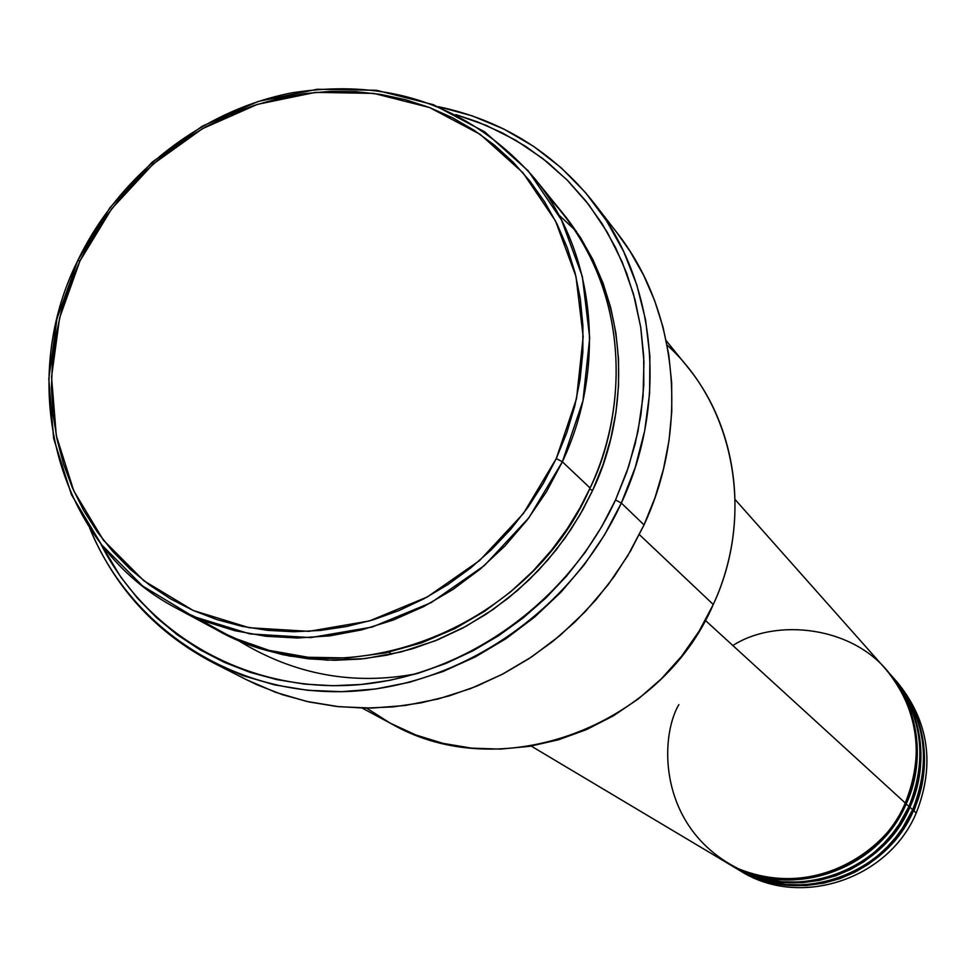 <?xml version="1.0" encoding="UTF-8"?>
<svg xmlns="http://www.w3.org/2000/svg" width="976" height="976" viewBox="0 0 976 976"><rect width="100%" height="100%" fill="white"/><g stroke="black" fill="none" stroke-linecap="round" stroke-linejoin="round"><path stroke-width="1.46" d="M918.733 796.916L914 810.958M678.857 704.623C659.447 737.307 657.531 828.27 738.588 868.823C823.085 902.812 893.577 840.202 905.289 803.016C924.76 753.74 918.294 709.186 885.879 669.353L735.148 499.578M905.13 803.37L908.998 806.396C928.31 757.449 921.881 713.2 889.685 673.635L886.842 670.439C919.197 710.199 925.651 754.668 906.228 803.858C877.753 871.91 787.412 901.263 727.401 863.113L731.085 865.309C790.804 903.264 880.681 874.081 908.998 806.396L905.13 803.37M729.255 864.187L745.823 872.764L763.561 878.681L781.849 881.767L800.052 882.084L817.583 879.815L833.992 875.326L848.937 869.03L862.247 861.369L873.837 852.756L883.744 843.581L892.064 834.138L898.945 824.683L908.998 806.396C922.637 778.25 931.116 719.946 887.757 671.525M890.149 674.172C931.873 722.447 923.333 779.36 909.913 807.225L908.839 806.749L909.913 807.225L905.484 816.156L893.138 834.773L884.903 844.142L875.106 853.268L863.65 861.845L850.499 869.482L835.724 875.801L819.498 880.352L802.138 882.719L784.094 882.572L765.928 879.669L748.25 873.996L735.928 868.201C795.269 905.911 884.524 876.948 912.633 809.726C931.824 761.121 925.419 717.165 893.43 677.856L890.624 674.697C922.771 714.2 929.201 758.376 909.913 807.225L912.633 809.726L909.913 807.225C881.645 874.801 791.926 903.935 732.305 866.029M733.525 866.725L749.983 875.362L767.624 881.34L785.826 884.512L803.968 884.89L821.45 882.707L837.823 878.29L852.743 872.056L866.017 864.443L877.583 855.891L887.477 846.753L895.773 837.347L902.629 827.929L912.633 809.726C926.126 781.849 934.557 724.387 892.015 676.295M893.894 678.381C935.337 726.351 926.871 782.874 913.548 810.544L912.487 810.068L913.548 810.544L909.144 819.413L896.895 837.896L888.721 847.205L878.986 856.269L867.615 864.773L854.549 872.373L839.872 878.632L823.756 883.146L806.518 885.5L788.596 885.342L770.54 882.475L752.984 876.826L740.711 871.043C799.673 908.522 888.331 879.766 916.232 813.008C935.276 764.745 928.908 721.081 897.127 682.017L894.358 678.906C926.297 718.153 932.69 762.036 913.548 810.544L916.232 813.008L913.548 810.544C885.488 877.656 796.379 906.57 737.136 868.908M197.384 618.296L231.69 637.218L269.034 650.358L308.074 657.263L347.407 657.958L385.679 652.883L421.803 642.781L454.938 628.581L484.608 611.293L510.57 591.883L532.859 571.216L551.647 550.013L567.215 528.809L579.903 508.045L590.09 488.012L562.371 461.794L546.438 491.806L527.223 519.976L505.019 545.889L480.143 569.167L452.962 589.467L423.889 606.486L393.365 620.016L361.828 629.849L329.742 635.864L297.57 638.011L265.789 636.267L234.838 630.703L205.143 621.419L177.12 608.585C57.828 546.828 15.055 386.081 77.726 260.641L79.983 260.885L111.654 208.84L153.122 164.066L202.459 128.686L257.408 104.371L315.431 92.366L373.771 93.391L429.635 107.555L480.241 134.395L522.953 172.764L555.478 220.905L575.974 276.513L583.184 336.769L576.548 398.55L556.283 458.549L562.371 461.794L582.977 400.733L589.711 337.855L582.355 276.537L561.468 219.954L528.333 170.971L484.852 131.955L433.356 104.676L376.516 90.28L317.163 89.255L258.164 101.467L202.276 126.197L152.11 162.187L109.934 207.717L77.726 260.641C118.779 175.241 201.032 110.459 291.726 92.879C389.192 77.494 469.883 105.701 533.835 177.51C594.921 251.32 607.523 365.817 562.371 461.794L590.09 488.012C633.717 395.036 621.334 283.943 561.908 212.121L533.835 177.51M667.072 345.04C734.586 406.065 755.131 515.072 713.273 604.498C750.239 524.929 738.954 429.172 687.141 366.488L666.205 340.685M212.939 662.631C155.684 632.472 114.607 587.637 89.694 528.114C130.394 627.861 232.593 695.266 345.833 691.557C458.964 687.86 571.619 611.427 621.346 503.055L604.547 534.848L584.307 564.726L560.907 592.249L534.689 617.003L506.019 638.658L475.349 656.909L443.092 671.488L409.725 682.224L375.736 688.971L341.588 691.667L307.782 690.3L274.781 684.932L243.024 675.648L212.939 662.631L246.379 679.662L275.732 692.362L306.708 701.439L338.892 706.709L371.844 708.076L405.101 705.502L438.2 698.975L470.688 688.568L502.079 674.416L531.932 656.702L559.809 635.669L585.295 611.61L608.048 584.868L627.714 555.82L644.026 524.905L621.346 503.055L615.527 499.956C568.166 602.997 463.063 677.161 355.24 684.981C247.318 692.704 146.668 634.973 100.699 543.656L120.695 576.938L137.482 598.19L156.416 617.552L177.339 634.827L200.068 649.821L224.382 662.375L250.076 672.354L276.891 679.625L304.573 684.115L332.84 685.725L361.425 684.457L390.022 680.284L418.35 673.233L446.117 663.363L473.031 650.772L498.797 635.583L523.16 617.93L545.852 597.995L566.641 575.999L585.307 552.16L601.667 526.723L615.527 499.956L626.763 472.14L635.266 443.58L640.951 414.568L643.77 385.386L643.721 356.362L640.805 327.777L635.083 299.925L626.616 273.073L615.514 247.489L601.911 223.419L585.954 201.093L567.825 180.706L547.707 162.443L525.82 146.473L502.372 132.919L477.618 121.902L455.743 114.582L486.524 125.501L515.621 140.166L542.619 158.417L567.141 180.023L588.796 204.716L607.243 232.178L622.212 262.032L633.436 293.886L640.732 327.277L643.953 361.73L643.013 396.744L637.914 431.807L628.715 466.382L615.527 499.956L621.346 503.055L635.254 467.37L644.721 430.611L649.613 393.365L649.894 356.24L645.575 319.847L636.755 284.76L623.64 251.515L606.438 220.649L585.49 192.589L561.139 167.75L533.799 146.498L503.909 129.088L471.957 115.766L438.419 106.689C501.542 120.011 553.282 151.975 593.628 202.569C656.287 281.93 668.56 402.124 621.346 503.055L644.026 524.905C689.849 426.756 677.759 309.709 616.6 232.239L593.628 202.569M589.614 489.025L592.627 490.416L582.904 509.655L570.85 529.565L556.174 549.891L538.545 570.289L517.719 590.273L493.502 609.207L465.845 626.385L434.893 640.927L401.026 651.968L364.878 658.617L327.338 660.154L289.543 656.055L252.747 646.161L218.185 630.655L235.265 639.146L258.786 648.223L283.321 654.811L308.636 658.849L334.487 660.276L360.608 659.068L386.74 655.213L412.604 648.735L437.956 639.695L462.526 628.166L486.048 614.27L508.289 598.129L529.004 579.927L547.975 559.834L565.031 538.069L579.964 514.852L592.627 490.416L589.614 489.025M237.985 640.341C293.886 674.733 353.58 685.835 417.045 673.623M906.228 803.858C919.746 775.798 928.347 718.482 886.354 669.902L886.842 670.439M705.331 620.394L905.289 803.016L705.331 620.394M639.365 534.604L713.273 604.498L639.365 534.604M895.724 680.479C928.688 719.69 935.52 763.866 916.232 813.008C888.05 880.535 797.831 908.937 738.93 869.97M840.238 877.424L857.611 870.775M79.983 260.885L69.601 285.346L61.488 310.539L55.73 336.208L52.375 362.157L51.46 388.143L53.009 413.909L57.035 439.249L63.501 463.905L72.37 487.658L83.558 510.265L97.002 531.517L112.582 551.208L130.15 569.13L149.572 585.088L170.654 598.922L193.224 610.488L217.062 619.65L241.938 626.299L267.619 630.35L293.837 631.74L320.348 630.447L346.87 626.47L373.149 619.833L398.903 610.586L423.865 598.825L447.777 584.648L470.395 568.203L491.465 549.659L510.79 529.199L528.138 507.032L543.364 483.401L556.283 458.549L566.775 432.734L574.742 406.211L580.11 379.274L582.831 352.202L582.879 325.264L580.281 298.729L575.071 272.865L567.324 247.941L557.137 224.187L544.608 201.837L529.895 181.109L513.144 162.175L494.551 145.217L474.287 130.381L452.583 117.791L429.635 107.555L405.687 99.759L380.945 94.44L355.679 91.646L330.095 91.39L304.439 93.635L278.953 98.369L253.858 105.53L229.384 115.046L205.753 126.819L183.171 140.739L161.833 156.66L141.935 174.46L123.647 193.956L107.128 214.988L92.525 237.363L79.983 260.885L77.726 260.641L56.998 318.542L48.8 378.737L53.631 438.395L71.431 494.649L101.528 544.73L142.642 586.027L192.882 616.332L249.832 633.9L310.649 637.609L372.185 627.056L431.148 602.643L484.364 565.568L528.907 517.756L562.371 461.794L556.283 458.549L523.392 513.522L479.631 560.505L427.354 596.946L369.428 620.943L308.965 631.338L249.209 627.727L193.224 610.488L143.838 580.732L103.419 540.167L73.822 490.965L56.315 435.662L51.545 377.017L59.609 317.834L79.983 260.885M177.12 608.585L216.379 629.691C340.075 701.305 527.443 632.729 590.09 488.012C621.492 425.524 641.354 295.435 547.158 195.59M563.189 213.707L580.561 237.656L592.944 259.701L603.046 283.113L610.732 307.684L615.917 333.158L618.54 359.278L618.54 385.801L615.929 412.445L610.695 438.944L602.912 465.027L592.627 490.416C621.956 430.465 642.293 313.15 563.189 213.72M616.503 232.117L630.057 251.344L643.574 275.183L654.603 300.523L663.021 327.094L668.743 354.666L671.671 382.946L671.769 411.652L669.024 440.505L663.448 469.188L655.091 497.418L644.026 524.905L630.35 551.342L614.221 576.462L595.787 600.008L575.254 621.724L552.831 641.391L528.76 658.8L503.274 673.782L476.678 686.189L449.216 695.9L421.193 702.818L392.889 706.905L364.597 708.112L336.61 706.465L309.197 701.988L282.637 694.753L257.176 684.847L246.086 679.503M362.194 708.088L391.461 723.814C499.456 786.131 660.301 728.303 713.273 604.498L699.023 631.301L681.577 656.25L661.228 678.918L638.328 698.901L613.282 715.896L586.491 729.597L558.443 739.796L529.59 746.335L500.444 749.117L471.469 748.116L443.153 743.395L415.959 735.026L390.315 723.204L366.634 708.125M391.376 654.249L389.082 652.163M531.188 746.067L726.168 862.369C786.278 900.592 876.765 871.178 905.289 803.016C918.196 775.408 926.236 723.204 890.576 674.977C854.232 625.726 775.542 617.771 732.854 645.539M576.413 231.349L558.821 214.952"/></g></svg>
